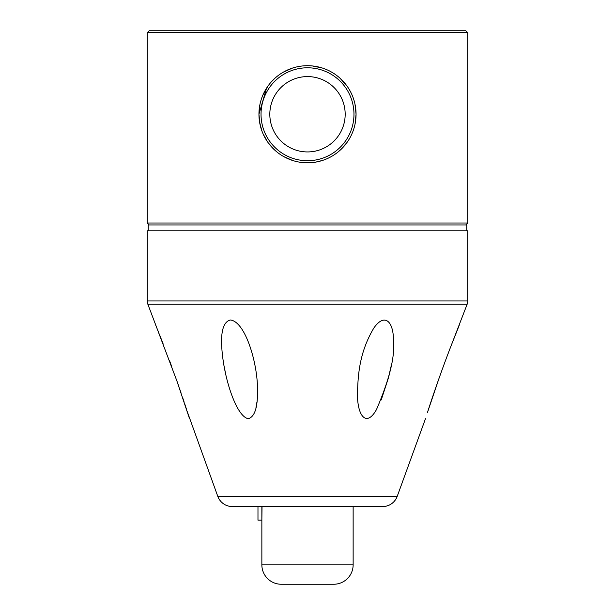 <?xml version="1.0" encoding="UTF-8"?>
<svg xmlns="http://www.w3.org/2000/svg" width="615" height="615" viewBox="0 0 615 615"><rect width="100%" height="100%" fill="white"/><g stroke="black" fill="none" stroke-linecap="round" stroke-linejoin="round"><path stroke-width="0.92" d="M147.277 32.695L149.222 30.75L465.778 30.75L467.723 32.695L467.723 223.022L147.277 223.022L147.277 32.695L467.723 32.695M355.032 104.35L356.054 114.259L354.978 104.089M321.868 67.881L315.633 66.397M266.549 88.176L258.946 114.259L259.953 104.427M259.568 122.001L261.882 130.88M271.461 146.801L274.974 150.306M283.653 156.548L292.502 160.438M340.449 149.922L346.775 142.803M259.968 124.176L258.946 114.259A48.554 48.554 0 0 0 307.5 162.814A48.554 48.554 0 0 0 356.054 114.259L355.063 124.022M352.433 132.648L352.064 133.532M347.014 142.472L340.226 150.129M322.614 160.4L315.633 162.129M312.735 162.529L302.688 162.575M292.802 160.538L283.515 156.479M275.174 150.49L268.286 142.888M267.617 141.95L263.12 133.947M263.051 94.725L268.071 85.931M271.461 81.718L274.974 78.213M283.269 72.186L292.502 68.081M300.612 66.197L302.311 65.99M312.312 65.943L322.129 67.965M331.454 72.024L334.007 73.585M339.834 78.036L346.775 85.723M351.38 93.472L351.88 94.564M149.222 224.959L147.277 223.022M465.778 224.959L467.723 223.022M148.246 230.786L148.246 224.959L466.754 224.959L466.754 230.786M467.723 300.935L147.277 300.935L147.277 230.786L467.723 230.786L467.723 300.935A9.709 9.709 0 0 1 467.139 304.256L451.948 343.608C445.89 359.006 435.435 387.481 427.371 412.773L438.795 378.994M147.277 300.935A9.709 9.709 0 0 0 147.861 304.256L467.139 304.256M459.174 325.458L451.956 343.593M443.307 366.479L440.609 373.897M397.221 496.343L217.779 496.343A15.536 15.536 0 0 0 232.378 506.568L382.622 506.568A15.536 15.536 0 0 0 397.221 496.343L425.48 418.7M217.779 496.343L187.26 411.62M186.422 409.037L185.653 406.692M185.299 405.6L184.562 403.371M184.146 402.125L182.809 398.113M180.956 392.647L179.972 389.779M178.98 386.904L176.843 380.785M171.916 367.086L169.363 360.175M163.029 343.547L159.208 333.86M158.309 331.6L157.84 330.432M157.017 328.387L156.364 326.788M155.879 325.589L155.695 325.127M189.52 418.7L176.851 380.823L147.861 304.256M255.901 408.176L256.924 402.072M257.416 395.545L257.439 394.699M223.406 362.873L226.066 375.957M381.223 399.919L388.511 377.671M388.957 375.873L390.886 366.871M357.507 391.409C358.153 376.549 358.799 353.187 373.882 327.987C385.098 311.943 394.13 322.237 393.439 342.378C394.884 357.407 389.249 379.77 376.526 409.459C366.194 428.201 356.654 415.34 357.507 391.409L357.722 398.097M230.318 319.992C245.769 321.507 258.208 365.31 257.493 391.417C257.654 407.737 254.602 416.832 248.337 418.7C236.014 416.832 222.253 374.197 221.561 342.378C221.415 329.033 224.337 321.568 230.318 319.992M261.859 506.568L261.859 520.159L262.028 506.568L353.141 506.568L353.141 564.831A19.419 19.419 0 0 1 333.722 584.25L281.278 584.25A19.419 19.419 0 0 1 261.859 564.831L261.859 520.159L257.977 520.159L257.977 506.568M356.054 114.259A48.554 48.554 0 0 0 307.5 65.705A48.554 48.554 0 0 0 258.946 114.259M261.029 114.259A46.471 46.471 0 0 0 307.5 160.73A46.471 46.471 0 0 0 353.971 114.259A46.471 46.471 0 0 0 307.5 67.788A46.471 46.471 0 0 0 261.029 114.259M269.824 114.259A37.676 37.676 0 0 1 307.5 76.583A37.676 37.676 0 0 1 345.176 114.259A37.676 37.676 0 0 1 307.5 151.936A37.676 37.676 0 0 1 269.824 114.259M353.141 564.831L261.859 564.831"/></g></svg>
